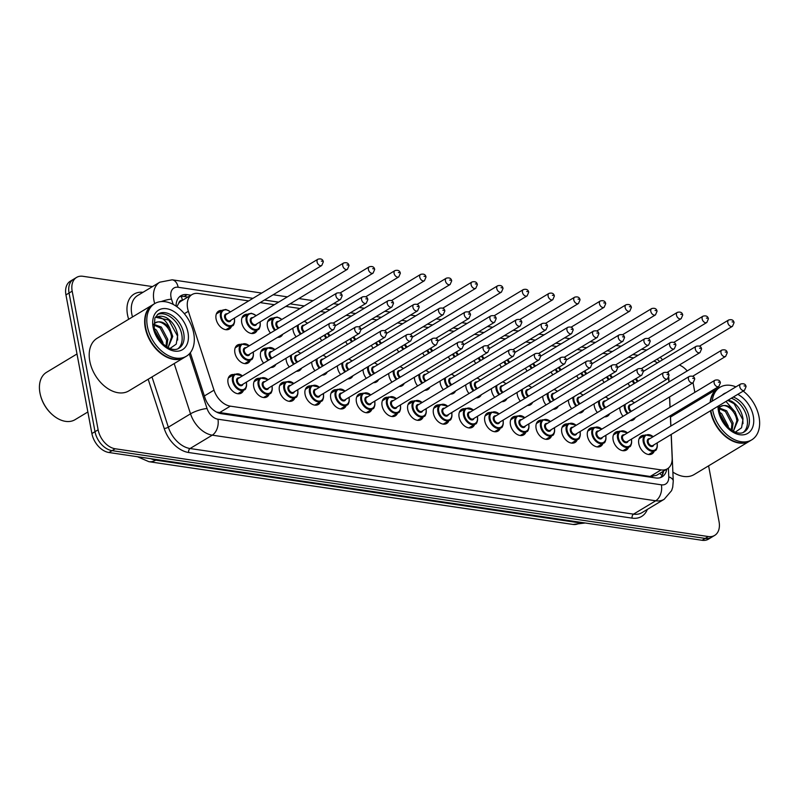 <?xml version="1.0" encoding="UTF-8"?>
<svg xmlns="http://www.w3.org/2000/svg" width="799" height="799" viewBox="0 0 799 799"><rect width="100%" height="100%" fill="white"/><g stroke="black" fill="none" stroke-linecap="round" stroke-linejoin="round"><path stroke-width="1.2" d="M243.525 390.321A10.447 7.031 -121.1 0 1 241.328 393.078A10.447 7.031 -121.1 0 1 228.055 382.971A10.447 7.031 -121.1 0 1 230.551 375.19A10.447 7.031 -121.1 0 1 234.017 374.531M269.193 394.117A10.447 7.031 -121.1 0 1 266.996 396.873A10.447 7.031 -121.1 0 1 253.732 386.766A10.447 7.031 -121.1 0 1 256.219 378.986A10.447 7.031 -121.1 0 1 259.685 378.336M294.861 397.922A10.447 7.031 -121.1 0 1 292.664 400.679A10.447 7.031 -121.1 0 1 279.4 390.561A10.447 7.031 -121.1 0 1 281.887 382.781A10.447 7.031 -121.1 0 1 285.363 382.132M320.539 401.717A10.447 7.031 -121.1 0 1 318.342 404.474A10.447 7.031 -121.1 0 1 305.068 394.366A10.447 7.031 -121.1 0 1 307.565 386.586A10.447 7.031 -121.1 0 1 311.031 385.927M346.207 405.512A10.447 7.031 -121.1 0 1 344.009 408.269A10.447 7.031 -121.1 0 1 330.746 398.162A10.447 7.031 -121.1 0 1 333.233 390.381A10.447 7.031 -121.1 0 1 336.699 389.732M371.885 409.318A10.447 7.031 -121.1 0 1 369.677 412.074A10.447 7.031 -121.1 0 1 356.414 401.957A10.447 7.031 -121.1 0 1 358.901 394.177A10.447 7.031 -121.1 0 1 362.376 393.527M397.552 413.113A10.447 7.031 -121.1 0 1 395.355 415.87A10.447 7.031 -121.1 0 1 382.082 405.762A10.447 7.031 -121.1 0 1 384.579 397.982A10.447 7.031 -121.1 0 1 388.044 397.323M423.22 416.908A10.447 7.031 -121.1 0 1 421.023 419.665A10.447 7.031 -121.1 0 1 407.76 409.557A10.447 7.031 -121.1 0 1 410.247 401.777A10.447 7.031 -121.1 0 1 413.712 401.128M448.898 420.713A10.447 7.031 -121.1 0 1 446.691 423.47A10.447 7.031 -121.1 0 1 433.428 413.353A10.447 7.031 -121.1 0 1 435.914 405.572A10.447 7.031 -121.1 0 1 439.39 404.923M474.566 424.509A10.447 7.031 -121.1 0 1 472.369 427.265A10.447 7.031 -121.1 0 1 459.105 417.158A10.447 7.031 -121.1 0 1 461.592 409.378A10.447 7.031 -121.1 0 1 465.058 408.718M500.234 428.304A10.447 7.031 -121.1 0 1 498.037 431.07A10.447 7.031 -121.1 0 1 484.773 420.953A10.447 7.031 -121.1 0 1 487.26 413.173A10.447 7.031 -121.1 0 1 490.726 412.524M525.912 432.109A10.447 7.031 -121.1 0 1 523.705 434.866A10.447 7.031 -121.1 0 1 510.441 424.748A10.447 7.031 -121.1 0 1 512.938 416.978A10.447 7.031 -121.1 0 1 516.404 416.319M551.58 435.904A10.447 7.031 -121.1 0 1 549.382 438.661A10.447 7.031 -121.1 0 1 536.119 428.554A10.447 7.031 -121.1 0 1 538.606 420.773A10.447 7.031 -121.1 0 1 542.072 420.114M577.248 439.7A10.447 7.031 -121.1 0 1 575.05 442.466A10.447 7.031 -121.1 0 1 561.787 432.349A10.447 7.031 -121.1 0 1 564.274 424.569A10.447 7.031 -121.1 0 1 567.739 423.919M602.925 443.505A10.447 7.031 -121.1 0 1 600.718 446.261A10.447 7.031 -121.1 0 1 587.455 436.154A10.447 7.031 -121.1 0 1 589.952 428.374A10.447 7.031 -121.1 0 1 593.417 427.715M628.593 447.3A10.447 7.031 -121.1 0 1 626.396 450.057A10.447 7.031 -121.1 0 1 613.133 439.949A10.447 7.031 -121.1 0 1 615.62 432.169A10.447 7.031 -121.1 0 1 619.085 431.51M654.261 451.095A10.447 7.031 -121.1 0 1 652.064 453.862A10.447 7.031 -121.1 0 1 638.801 443.745A10.447 7.031 -121.1 0 1 641.287 435.964A10.447 7.031 -121.1 0 1 644.753 435.315M250.367 360.209A10.447 7.031 -121.1 0 1 248.169 362.966A10.447 7.031 -121.1 0 1 234.906 352.848A10.447 7.031 -121.1 0 1 237.393 345.068A10.447 7.031 -121.1 0 1 240.859 344.419M275.885 364.374A10.447 7.031 -121.1 0 1 273.837 366.761A10.447 7.031 -121.1 0 1 270.771 367.45M263.63 363.155A10.447 7.031 -121.1 0 1 260.574 356.654A10.447 7.031 -121.1 0 1 263.061 348.873A10.447 7.031 -121.1 0 1 266.536 348.214M301.563 368.169A10.447 7.031 -121.1 0 1 299.515 370.556A10.447 7.031 -121.1 0 1 296.439 371.255M289.298 366.951A10.447 7.031 -121.1 0 1 286.242 360.449A10.447 7.031 -121.1 0 1 286.042 358.262M327.23 371.974A10.447 7.031 -121.1 0 1 325.183 374.361A10.447 7.031 -121.1 0 1 322.117 375.051M314.966 370.756A10.447 7.031 -121.1 0 1 311.92 364.244A10.447 7.031 -121.1 0 1 311.72 362.057M352.898 375.77A10.447 7.031 -121.1 0 1 350.851 378.157A10.447 7.031 -121.1 0 1 347.785 378.856M340.644 374.551A10.447 7.031 -121.1 0 1 337.587 368.049A10.447 7.031 -121.1 0 1 337.388 365.852M378.576 379.575A10.447 7.031 -121.1 0 1 376.529 381.952A10.447 7.031 -121.1 0 1 373.463 382.651M366.312 378.346A10.447 7.031 -121.1 0 1 363.255 371.845A10.447 7.031 -121.1 0 1 363.056 369.657M404.244 383.37A10.447 7.031 -121.1 0 1 402.197 385.757A10.447 7.031 -121.1 0 1 399.13 386.446M391.979 382.152A10.447 7.031 -121.1 0 1 388.933 375.64A10.447 7.031 -121.1 0 1 388.733 373.453M429.912 387.165A10.447 7.031 -121.1 0 1 427.864 389.552A10.447 7.031 -121.1 0 1 424.798 390.252M417.657 385.947A10.447 7.031 -121.1 0 1 414.601 379.445A10.447 7.031 -121.1 0 1 414.401 377.248M455.59 390.971A10.447 7.031 -121.1 0 1 453.542 393.358A10.447 7.031 -121.1 0 1 450.476 394.047M443.325 389.742A10.447 7.031 -121.1 0 1 440.269 383.24A10.447 7.031 -121.1 0 1 440.069 381.053M481.258 394.766A10.447 7.031 -121.1 0 1 479.21 397.153A10.447 7.031 -121.1 0 1 476.144 397.842M468.993 393.547A10.447 7.031 -121.1 0 1 465.947 387.046A10.447 7.031 -121.1 0 1 465.747 384.848M506.926 398.561A10.447 7.031 -121.1 0 1 504.878 400.948A10.447 7.031 -121.1 0 1 501.812 401.647M494.671 397.343A10.447 7.031 -121.1 0 1 491.615 390.841A10.447 7.031 -121.1 0 1 491.415 388.644M532.603 402.366A10.447 7.031 -121.1 0 1 530.556 404.753A10.447 7.031 -121.1 0 1 527.49 405.443M520.339 401.138A10.447 7.031 -121.1 0 1 517.283 394.636A10.447 7.031 -121.1 0 1 517.083 392.449M558.271 406.162A10.447 7.031 -121.1 0 1 556.224 408.549A10.447 7.031 -121.1 0 1 553.158 409.238M546.007 404.943A10.447 7.031 -121.1 0 1 542.96 398.441A10.447 7.031 -121.1 0 1 542.761 396.244M583.939 409.957A10.447 7.031 -121.1 0 1 581.892 412.344A10.447 7.031 -121.1 0 1 578.826 413.043M571.684 408.738A10.447 7.031 -121.1 0 1 568.628 402.237A10.447 7.031 -121.1 0 1 568.429 400.039M609.617 413.762A10.447 7.031 -121.1 0 1 607.57 416.149A10.447 7.031 -121.1 0 1 604.503 416.838M597.352 412.534A10.447 7.031 -121.1 0 1 594.306 406.032A10.447 7.031 -121.1 0 1 594.096 403.845M635.285 417.557A10.447 7.031 -121.1 0 1 633.237 419.944A10.447 7.031 -121.1 0 1 630.171 420.634M623.03 416.339A10.447 7.031 -121.1 0 1 619.974 409.837A10.447 7.031 -121.1 0 1 619.774 407.64M231.54 326.292A10.447 7.031 -121.1 0 1 229.343 329.048A10.447 7.031 -121.1 0 1 216.08 318.941A10.447 7.031 -121.1 0 1 218.566 311.161A10.447 7.031 -121.1 0 1 222.032 310.501M257.208 330.087A10.447 7.031 -121.1 0 1 255.011 332.843A10.447 7.031 -121.1 0 1 241.747 322.736A10.447 7.031 -121.1 0 1 244.234 314.956A10.447 7.031 -121.1 0 1 247.7 314.307M282.726 334.262A10.447 7.031 -121.1 0 1 280.689 336.649A10.447 7.031 -121.1 0 1 277.613 337.338M270.471 333.043A10.447 7.031 -121.1 0 1 267.415 326.531A10.447 7.031 -121.1 0 1 269.912 318.751A10.447 7.031 -121.1 0 1 273.378 318.102M296.139 336.838A10.447 7.031 -121.1 0 1 293.093 330.337A10.447 7.031 -121.1 0 1 292.893 328.139M321.817 340.634A10.447 7.031 -121.1 0 1 320.009 337.807M347.485 344.439A10.447 7.031 -121.1 0 1 345.677 341.602M373.153 348.234A10.447 7.031 -121.1 0 1 371.345 345.398M398.831 352.029A10.447 7.031 -121.1 0 1 397.023 349.203M424.499 355.835A10.447 7.031 -121.1 0 1 422.691 352.998M450.167 359.63A10.447 7.031 -121.1 0 1 448.359 356.793M475.844 363.425A10.447 7.031 -121.1 0 1 474.037 360.599M501.512 367.23A10.447 7.031 -121.1 0 1 499.705 364.394M527.18 371.026A10.447 7.031 -121.1 0 1 525.372 368.199M552.858 374.821A10.447 7.031 -121.1 0 1 551.05 371.994M578.526 378.626A10.447 7.031 -121.1 0 1 576.718 375.79M604.194 382.421A10.447 7.031 -121.1 0 1 602.386 379.595M629.872 386.217A10.447 7.031 -121.1 0 1 628.064 383.39M668.893 381.982A18.427 12.404 58.9 0 0 668.573 379.485A18.427 12.404 58.9 0 0 668.304 378.207M182.382 300.374A6.142 4.135 58.9 0 0 178.796 303.181L176.919 306.546A18.427 4.434 -18 0 0 176.699 306.576M178.796 303.181A18.427 12.404 -121.1 0 1 181.103 301.143L192 294.581A18.427 12.404 58.9 0 0 188.364 311.28L214.012 390.152A18.427 12.404 58.9 0 0 230.312 406.152L661.093 469.902A18.427 12.404 58.9 0 0 667.445 468.773A18.427 12.404 58.9 0 0 672.169 457.947L671.16 434.466M217.088 412.354A18.427 11.925 -81.6 0 0 217.058 412.154L650.176 476.474L656.498 475.365L667.445 468.773M657.497 362.856A18.427 12.404 58.9 0 0 653.882 361.108M670.8 426.087L670.351 415.7M669.991 407.31L669.542 396.923M248.679 300.913L198.342 293.463A18.427 12.404 58.9 0 0 192 294.581M633.747 357.892L628.523 357.113M608.079 354.097L602.855 353.318M582.411 350.292L577.178 349.523M556.733 346.496L551.51 345.717M531.065 342.701L525.842 341.922M505.397 338.896L500.164 338.127M479.72 335.101L474.496 334.322M454.052 331.295L448.828 330.526M428.384 327.5L423.15 326.731M402.706 323.705L397.483 322.926M377.038 319.9L371.815 319.131M351.36 316.104L346.137 315.335M325.692 312.309L320.469 311.53M300.024 308.504L285.822 306.407M274.347 304.709L260.154 302.611M708.603 465.837L719.06 521.687A18.427 12.404 -121.1 0 1 714.666 535.41A18.427 12.404 -121.1 0 1 708.323 536.538L115.196 448.768A18.427 12.404 -121.1 0 1 98.127 429.802L72.18 291.146L69.064 293.023A18.427 12.404 -121.1 0 1 73.458 279.29A18.427 12.404 -121.1 0 0 69.064 293.023L95.011 431.68L69.064 293.023L65.947 294.901A18.427 12.404 -121.1 0 1 70.342 281.168L76.574 277.423A18.427 12.404 -121.1 0 1 82.916 276.294L152.479 286.591M115.196 448.768L112.08 450.646A18.427 12.404 -121.1 0 1 95.011 431.68A18.427 12.404 -121.1 0 0 112.08 450.646L705.207 538.416L112.08 450.646L108.964 452.514A18.427 12.404 -121.1 0 1 91.895 433.547L65.947 294.901M714.666 535.41L711.549 537.288A18.427 12.404 -121.1 0 1 705.207 538.416A18.427 12.404 -121.1 0 0 711.549 537.288L708.433 539.165A18.427 12.404 -121.1 0 1 702.091 540.284L108.964 452.514M693.053 382.761A18.427 12.404 -121.1 0 1 693.113 383.031L694.85 392.339M696.299 400.069L696.548 401.388M679.37 365.013A18.427 12.404 -121.1 0 1 687.21 370.946M72.18 291.146A18.427 12.404 -121.1 0 1 76.574 277.423M190.981 295.201L187.186 294.641A18.427 12.404 58.9 0 0 180.844 295.76A18.427 12.404 58.9 0 0 176.1 306.157M190.312 352.729L204.914 397.662A18.427 12.404 58.9 0 0 221.223 413.662L655.779 477.962A18.427 12.404 58.9 0 0 662.121 476.843A18.427 12.404 58.9 0 0 666.706 469.223M179.395 296.868A18.427 12.404 -121.1 0 1 184.08 296.509L187.865 297.068M663.589 471.1A18.427 12.404 -121.1 0 1 660.463 477.612M749.782 441.038A30.712 20.674 -121.1 0 1 749.582 441.148A30.712 20.674 -121.1 0 1 710.571 411.415A30.712 20.674 -121.1 0 1 710.461 410.796M710.121 402.406A30.712 20.674 -121.1 0 1 717.892 388.534A30.712 20.674 -121.1 0 1 718.091 388.414M743.2 391.091A30.712 20.674 -121.1 0 1 759.05 416.978A30.712 20.674 -121.1 0 1 751.729 439.859L749.971 440.918A30.712 20.674 -121.1 0 1 724.593 435.225A30.712 20.674 -121.1 0 1 711.45 413.403A30.712 20.674 -121.1 0 1 710.96 411.175A30.712 20.674 -121.1 0 1 710.85 410.566M710.511 402.167A30.712 20.674 -121.1 0 1 718.281 388.294L720.039 387.245A30.712 20.674 -121.1 0 1 735.929 386.856M751.729 439.859A30.712 20.674 -121.1 0 1 712.708 410.127A30.712 20.674 -121.1 0 1 712.598 409.507M712.259 401.118A30.712 20.674 -121.1 0 1 720.039 387.245M731.335 398.232A20.025 13.483 -121.1 0 1 747.095 418.137A20.025 13.483 -121.1 0 1 743.3 432.369M719.14 407.85L720.159 406.891C724.823 402.187 735.979 410.646 736.838 420.833L733.412 431.19L738.076 420.094L735.17 411.994L725.991 401.448M719.17 408.629L725.422 411.505L731.894 423.81L731.365 429.962M719.14 407.929L726.651 410.766L733.132 423.071L732.094 430.431M719.669 412.264L721.707 413.742L728.189 426.047L728.308 427.485M720.169 414.232L726.83 425.987M735.41 432.099L741.562 427.775L743.03 418.926C741.672 410.976 737.847 405.073 731.544 401.208L728.219 400.109M735.17 411.994C729.946 405.652 724.943 403.954 720.159 406.891L720.928 406.351M724.543 435.175A30.402 20.464 -121.1 0 1 724.493 435.135A30.402 20.464 -121.1 0 1 711.48 413.532A30.402 20.464 -121.1 0 1 711.46 413.463M749.582 441.148L694.121 474.556A30.712 20.674 -121.1 0 1 672.878 472.079M727.789 400.369L734.111 403.735L742.81 419.635L742.97 423.68M87.86 411.974L75.066 419.675A27.645 18.607 -121.1 0 1 52.215 414.551A27.645 18.607 -121.1 0 1 40.389 394.906A27.645 18.607 -121.1 0 1 39.95 392.908A27.645 18.607 -121.1 0 1 46.542 372.314L77.004 353.967M184.459 357.383A30.712 20.674 -121.1 0 1 184.259 357.503A30.712 20.674 -121.1 0 1 145.248 327.76A30.712 20.674 -121.1 0 1 152.569 304.878A30.712 20.674 -121.1 0 1 152.769 304.759M184.259 357.503L128.799 390.901A30.712 20.674 -121.1 0 1 89.788 361.158A30.712 20.674 -121.1 0 1 97.108 338.277L152.569 304.878M186.397 356.214L184.649 357.263A30.712 20.674 -121.1 0 1 159.261 351.57A30.712 20.674 -121.1 0 1 146.117 329.747A30.712 20.674 -121.1 0 1 145.638 327.53A30.712 20.674 -121.1 0 1 152.959 304.639L154.706 303.59A30.712 20.674 -121.1 0 1 193.728 333.323A30.712 20.674 -121.1 0 1 186.397 356.214A30.712 20.674 -121.1 0 1 147.386 326.471A30.712 20.674 -121.1 0 1 154.706 303.59M157.393 314.536A20.025 13.483 -121.1 0 1 181.773 334.481A20.025 13.483 -121.1 0 1 177.977 348.714M153.817 324.194L154.836 323.235C159.5 318.531 170.656 326.991 171.515 337.178L168.09 347.535M170.087 348.444L176.229 344.119L177.708 335.27C176.349 327.32 172.524 321.418 166.212 317.553C162.427 315.855 159.101 315.805 156.224 317.393C161.578 316.604 166.122 320.249 169.837 328.339L172.754 336.439L168.12 347.555M153.837 324.973L160.09 327.85L166.572 340.154L166.042 346.307M153.817 324.274L161.328 327.111L167.81 339.415L166.771 346.786M154.337 328.609L156.384 330.087L162.866 342.391L162.986 343.83M154.846 330.576L161.508 342.332M169.837 328.339C164.624 321.997 159.62 320.299 154.836 323.235L155.605 322.696M159.211 351.53A30.402 20.464 -121.1 0 1 159.161 351.48A30.402 20.464 -121.1 0 1 146.157 329.877A30.402 20.464 -121.1 0 1 146.137 329.807M52.215 414.551L51.815 414.202A26.417 17.778 -121.1 0 1 40.519 395.425L40.389 394.906M156.224 317.393L168.779 320.079L177.478 335.979L177.648 340.024M652.553 477.492A18.427 11.925 -81.6 0 0 652.433 476.584M659.654 473.467A18.427 8.579 -2.5 0 1 661.981 475.725M182.412 300.354A18.427 11.925 -81.6 0 0 181.283 296.449M650.176 476.474L661.093 469.902M219.385 412.733L230.312 406.152M204.364 395.964L214.012 390.152M184.339 313.707L188.364 311.28M148.894 461.682A21.503 13.913 -81.6 0 0 155.735 460.144L579.884 522.906A21.503 13.913 98.4 0 1 573.043 524.454L148.894 461.682L137.478 456.738M150.931 458.726A24.569 16.539 58.9 0 0 155.735 460.144L156.674 459.575M580.823 522.346L579.884 522.906A24.569 16.539 58.9 0 0 584.409 522.876M702.091 540.284L708.323 536.538M91.895 433.547L98.127 429.802M659.644 361.557A12.285 8.27 58.9 0 0 656.958 359.25M646.671 350.022A12.285 7.95 98.4 0 1 646.791 350.042L641.567 349.263M252.953 298.337L178.147 287.27A12.285 8.27 58.9 0 0 170.996 297.168A12.285 8.27 58.9 0 0 171.495 299.156L173.213 304.419M154.696 303.6A24.569 16.539 -121.1 0 1 153.937 300.484A24.569 16.539 -121.1 0 1 159.8 282.187L137.618 295.54A24.569 16.539 58.9 0 0 131.755 313.847A24.569 16.539 58.9 0 0 132.504 316.963M161.248 301.553A12.285 2.956 -18 0 1 171.495 299.156M647.34 509.422A27.645 18.607 -121.1 0 1 632.109 518.132L188.654 452.514A27.645 18.607 -121.1 0 1 164.204 428.514L148.175 379.235M128.679 319.27L128.639 319.131A27.645 18.607 -121.1 0 1 142.971 292.314M664.169 499.285A24.569 16.539 -121.1 0 1 655.709 500.783L633.527 514.147A24.569 16.539 58.9 0 0 641.987 512.648L664.169 499.285L671.609 490.616L672.718 487.2L673.257 481.018L671.25 434.416M189.293 353.897L207.061 408.539A12.285 8.27 58.9 0 0 217.937 419.205L661.392 484.823A12.285 7.95 98.4 0 1 655.709 500.783L212.264 435.165A24.569 16.539 -121.1 0 1 190.522 413.832L168.339 427.195A24.569 16.539 58.9 0 0 190.072 448.529L633.527 514.147A3.076 1.988 -81.6 0 0 632.109 518.132M207.061 408.539A12.285 2.956 -18 0 0 190.522 413.832L174.182 363.575M151.99 376.928L168.339 427.195A3.076 0.739 162 0 1 164.204 428.514M217.937 419.205A12.285 7.95 98.4 0 1 212.264 435.165L190.072 448.529A3.076 1.988 -81.6 0 0 188.654 452.514M661.392 484.823A12.285 8.27 58.9 0 0 668.773 476.863L668.393 468.104M638.021 355.325L632.788 354.546M612.344 351.52L607.12 350.751M586.676 347.725L581.452 346.946M561.008 343.92L555.774 343.151M535.33 340.124L530.107 339.355M509.662 336.329L504.439 335.55M483.994 332.524L478.761 331.755M458.316 328.729L453.093 327.96M432.649 324.933L427.425 324.154M406.981 321.128L401.747 320.359M381.303 317.333L376.079 316.564M355.635 313.538L350.411 312.759M329.967 309.732L324.734 308.963M304.289 305.937L290.087 303.84M278.621 302.142L264.419 300.034M668.773 476.863A12.285 5.723 -2.5 0 1 673.257 481.018M261.722 293.053L172.165 279.81A12.285 7.95 98.4 0 1 178.147 287.27M184.08 296.509L187.186 294.641M634.096 383.68A9.218 6.202 -121.1 0 1 632.279 380.853M633.028 380.404A8.599 5.783 58.9 0 0 634.855 383.22M728.688 319.97C731.784 319.181 733.572 320.069 734.071 322.636L732.493 326.282A3.685 2.477 -121.1 0 1 727.809 322.716A3.685 2.477 -121.1 0 1 728.688 319.97L643.355 371.365M732.074 321.887L733.003 322.027L732.074 321.887M636.324 378.416A3.685 2.477 58.9 0 0 638.301 381.143M637.492 381.632A4.305 2.896 -121.1 0 1 635.565 378.876M627.255 413.792A9.218 6.202 -121.1 0 1 624.399 407.86A9.218 6.202 -121.1 0 1 624.299 404.913M634.316 402.796A8.599 5.783 58.9 0 0 630.95 400.908M625.267 404.334A8.599 5.783 58.9 0 0 625.257 407.7A8.599 5.783 58.9 0 0 628.004 413.333M630.651 411.745A4.305 2.896 -121.1 0 1 628.503 408.179A4.305 2.896 -121.1 0 1 631.12 404.733M692.633 376.289L725.652 356.404A3.685 2.477 -121.1 0 1 720.968 352.828A3.685 2.477 -121.1 0 1 721.847 350.082L630.231 405.263A3.685 2.477 58.9 0 0 629.352 408.009A3.685 2.477 58.9 0 0 631.45 411.265M726.161 352.139L725.232 351.999L726.161 352.139M657.128 443.835A9.218 6.202 -121.1 0 1 654.93 450.696A9.218 6.202 -121.1 0 1 643.225 441.777A9.218 6.202 -121.1 0 1 645.422 434.906L653.312 436.614M653.143 436.713A8.599 5.783 58.9 0 0 646.291 435.115A8.599 5.783 58.9 0 0 644.084 441.607A8.599 5.783 58.9 0 0 652.044 450.456A8.599 5.783 58.9 0 0 657.058 443.525A8.599 5.783 58.9 0 0 656.948 443.026M653.752 444.953A4.305 2.896 -121.1 0 1 650.446 446.251A4.305 2.896 -121.1 0 1 647.33 442.087A4.305 2.896 -121.1 0 1 649.947 438.641M740.673 383.999L649.058 439.18A3.685 2.477 58.9 0 0 648.179 441.927A3.685 2.477 58.9 0 0 652.863 445.492L744.478 390.312A3.685 2.477 -121.1 0 1 739.794 386.746A3.685 2.477 -121.1 0 1 740.673 383.999C743.889 383.25 745.677 384.129 746.056 386.666L744.478 390.312M744.988 386.057L744.059 385.917L744.988 386.057M608.429 379.875A9.218 6.202 -121.1 0 1 606.611 377.048M607.35 376.599A8.599 5.783 58.9 0 0 609.178 379.425M703.02 316.174C706.106 315.375 707.904 316.264 708.403 318.831L706.825 322.486A3.685 2.477 -121.1 0 1 702.141 318.921A3.685 2.477 -121.1 0 1 703.02 316.174L617.677 367.57M706.406 318.092L707.335 318.232L706.406 318.092M610.656 374.611A3.685 2.477 58.9 0 0 612.623 377.348M611.824 377.827A4.305 2.896 -121.1 0 1 609.887 375.071M582.751 376.079A9.218 6.202 -121.1 0 1 580.933 373.253M581.682 372.803A8.599 5.783 58.9 0 0 583.51 375.62M677.352 312.379C680.438 311.58 682.236 312.469 682.736 315.036L681.148 318.691A3.685 2.477 -121.1 0 1 676.473 315.116A3.685 2.477 -121.1 0 1 677.352 312.379L592.009 363.765M680.738 314.287L681.657 314.426L680.738 314.287M584.978 370.816A3.685 2.477 58.9 0 0 586.955 373.552M586.146 374.032A4.305 2.896 -121.1 0 1 584.219 371.275M557.083 372.274A9.218 6.202 -121.1 0 1 555.265 369.458M556.014 369.008A8.599 5.783 58.9 0 0 557.832 371.825M651.674 308.574C654.771 307.785 656.558 308.674 657.058 311.24L655.48 314.886A3.685 2.477 -121.1 0 1 650.795 311.32A3.685 2.477 -121.1 0 1 651.674 308.574L566.341 359.969M655.06 310.491L655.989 310.631L655.06 310.491M559.31 367.021A3.685 2.477 58.9 0 0 561.288 369.747M560.479 370.237A4.305 2.896 -121.1 0 1 558.551 367.48M531.415 368.479A9.218 6.202 -121.1 0 1 529.597 365.652M530.336 365.203A8.599 5.783 58.9 0 0 532.164 368.029M626.007 304.779C629.093 303.98 630.89 304.868 631.39 307.435L629.812 311.091A3.685 2.477 -121.1 0 1 625.128 307.525A3.685 2.477 -121.1 0 1 626.007 304.779L540.663 356.174M629.392 306.696L630.321 306.826L629.392 306.696M533.642 363.215A3.685 2.477 58.9 0 0 535.61 365.952M534.811 366.431A4.305 2.896 -121.1 0 1 532.873 363.675M601.577 409.987A9.218 6.202 -121.1 0 1 598.731 404.064A9.218 6.202 -121.1 0 1 598.621 401.118M608.648 399.001A8.599 5.783 58.9 0 0 605.282 397.113M599.59 400.539A8.599 5.783 58.9 0 0 599.58 403.894A8.599 5.783 58.9 0 0 602.336 409.537M604.973 407.949A4.305 2.896 -121.1 0 1 602.826 404.374A4.305 2.896 -121.1 0 1 605.442 400.928M666.955 372.494L699.984 352.599A3.685 2.477 -121.1 0 1 695.3 349.033A3.685 2.477 -121.1 0 1 696.179 346.287L604.563 401.468A3.685 2.477 58.9 0 0 603.684 404.214A3.685 2.477 58.9 0 0 605.782 407.46M700.483 348.344L699.564 348.204L700.483 348.344M575.909 406.192A9.218 6.202 -121.1 0 1 573.063 400.259A9.218 6.202 -121.1 0 1 572.953 397.323M582.98 395.205A8.599 5.783 58.9 0 0 579.605 393.308M573.922 396.733A8.599 5.783 58.9 0 0 573.912 400.099A8.599 5.783 58.9 0 0 576.668 405.742M579.305 404.144A4.305 2.896 -121.1 0 1 577.158 400.579A4.305 2.896 -121.1 0 1 579.774 397.133M641.287 368.689L674.306 348.803A3.685 2.477 -121.1 0 1 669.622 345.238A3.685 2.477 -121.1 0 1 670.501 342.491L578.885 397.662A3.685 2.477 58.9 0 0 578.007 400.409A3.685 2.477 58.9 0 0 580.114 403.665M674.815 344.539L673.887 344.409L674.815 344.539M550.241 402.396A9.218 6.202 -121.1 0 1 547.385 396.464A9.218 6.202 -121.1 0 1 547.285 393.517M557.303 391.4A8.599 5.783 58.9 0 0 553.937 389.512M548.254 392.938A8.599 5.783 58.9 0 0 548.244 396.294A8.599 5.783 58.9 0 0 550.99 401.937M553.637 400.349A4.305 2.896 -121.1 0 1 551.48 396.783A4.305 2.896 -121.1 0 1 554.106 393.328M615.62 364.893L648.638 345.008A3.685 2.477 -121.1 0 1 643.954 341.433A3.685 2.477 -121.1 0 1 644.833 338.686L553.218 393.867A3.685 2.477 58.9 0 0 552.339 396.614A3.685 2.477 58.9 0 0 554.436 399.86M649.148 340.744L648.219 340.604L649.148 340.744M733.282 397.053A20.025 13.483 -121.1 0 1 749.043 416.958A20.025 13.483 -121.1 0 1 744.269 431.879C736.858 437.143 721.906 425.358 719.529 411.585L719.24 405.512M737.787 394.346A23.101 15.551 -121.1 0 1 753.307 416.129A23.101 15.551 -121.1 0 1 739.844 434.746A23.101 15.551 -121.1 0 1 718.451 410.976A23.101 15.551 -121.1 0 1 718.011 406.252M722.116 395.175A23.101 15.551 -121.1 0 1 726.081 392.788M158.282 313.917A20.025 13.483 -121.1 0 1 183.72 333.303A20.025 13.483 -121.1 0 1 178.946 348.224C171.535 353.488 156.584 341.702 154.207 327.93L154.896 317.972L158.282 313.917M153.128 327.32A23.101 15.551 -121.1 0 1 166.592 308.704A23.101 15.551 -121.1 0 1 187.985 332.474A23.101 15.551 -121.1 0 1 174.522 351.091A23.101 15.551 -121.1 0 1 153.128 327.32M505.737 364.684A9.218 6.202 -121.1 0 1 503.919 361.857M504.668 361.408A8.599 5.783 58.9 0 0 506.496 364.224M600.339 300.973C603.425 300.184 605.223 301.073 605.722 303.64L604.134 307.295A3.685 2.477 -121.1 0 1 599.46 303.72A3.685 2.477 -121.1 0 1 600.339 300.973L514.995 352.369M603.714 302.891L604.643 303.031L603.714 302.891M507.964 359.42A3.685 2.477 58.9 0 0 509.942 362.157M509.133 362.636A4.305 2.896 -121.1 0 1 507.205 359.88M480.069 360.878A9.218 6.202 -121.1 0 1 478.251 358.062M479.001 357.602A8.599 5.783 58.9 0 0 480.818 360.429M574.661 297.178C577.757 296.389 579.545 297.278 580.044 299.845L578.466 303.49A3.685 2.477 -121.1 0 1 573.782 299.925A3.685 2.477 -121.1 0 1 574.661 297.178L489.328 348.574M578.047 299.096L578.975 299.235L578.047 299.096M482.296 355.625A3.685 2.477 58.9 0 0 484.274 358.352M483.465 358.841A4.305 2.896 -121.1 0 1 481.537 356.084M454.401 357.083A9.218 6.202 -121.1 0 1 452.584 354.257M453.323 353.807A8.599 5.783 58.9 0 0 455.15 356.634M548.993 293.383C552.079 292.584 553.877 293.473 554.376 296.039L552.798 299.695A3.685 2.477 -121.1 0 1 548.114 296.129A3.685 2.477 -121.1 0 1 548.993 293.383L463.65 344.778M552.379 295.3L553.308 295.43L552.379 295.3M456.628 351.82A3.685 2.477 58.9 0 0 458.596 354.556M457.797 355.036A4.305 2.896 -121.1 0 1 455.859 352.279M524.563 398.591A9.218 6.202 -121.1 0 1 521.717 392.669A9.218 6.202 -121.1 0 1 521.607 389.722M531.635 387.605A8.599 5.783 58.9 0 0 528.269 385.717M522.576 389.143A8.599 5.783 58.9 0 0 522.566 392.499A8.599 5.783 58.9 0 0 525.323 398.142M527.959 396.554A4.305 2.896 -121.1 0 1 525.812 392.978A4.305 2.896 -121.1 0 1 528.429 389.532M589.942 361.098L622.96 341.203A3.685 2.477 -121.1 0 1 618.286 337.637A3.685 2.477 -121.1 0 1 619.165 334.891L527.55 390.072A3.685 2.477 58.9 0 0 526.671 392.818A3.685 2.477 58.9 0 0 528.768 396.064M623.47 336.948L622.551 336.808L623.47 336.948M498.896 394.796A9.218 6.202 -121.1 0 1 496.049 388.863A9.218 6.202 -121.1 0 1 495.939 385.927M505.967 383.81A8.599 5.783 58.9 0 0 502.591 381.912M496.908 385.338A8.599 5.783 58.9 0 0 496.898 388.704A8.599 5.783 58.9 0 0 499.655 394.346M502.291 392.748A4.305 2.896 -121.1 0 1 500.144 389.183A4.305 2.896 -121.1 0 1 502.761 385.737M564.274 357.293L597.292 337.408A3.685 2.477 -121.1 0 1 592.608 333.842A3.685 2.477 -121.1 0 1 593.487 331.096L501.872 386.267A3.685 2.477 58.9 0 0 500.993 389.013A3.685 2.477 58.9 0 0 503.1 392.269M597.802 333.143L596.873 333.013L597.802 333.143M473.228 391.001A9.218 6.202 -121.1 0 1 470.371 385.068A9.218 6.202 -121.1 0 1 470.271 382.122M480.289 380.004A8.599 5.783 58.9 0 0 476.923 378.117M471.24 381.542A8.599 5.783 58.9 0 0 471.23 384.898A8.599 5.783 58.9 0 0 473.977 390.541M476.623 388.953A4.305 2.896 -121.1 0 1 474.466 385.378A4.305 2.896 -121.1 0 1 477.093 381.932M538.606 353.498L571.625 333.612A3.685 2.477 -121.1 0 1 566.94 330.037A3.685 2.477 -121.1 0 1 567.819 327.29L476.204 382.471A3.685 2.477 58.9 0 0 475.325 385.218A3.685 2.477 58.9 0 0 477.422 388.464M572.134 329.348L571.205 329.208L572.134 329.348M428.723 353.288A9.218 6.202 -121.1 0 1 426.906 350.461M427.655 350.012A8.599 5.783 58.9 0 0 429.482 352.828M523.325 289.578C526.411 288.789 528.209 289.677 528.708 292.244L527.12 295.9A3.685 2.477 -121.1 0 1 522.446 292.324A3.685 2.477 -121.1 0 1 523.325 289.578L437.982 340.973M526.701 291.495L527.63 291.635L526.701 291.495M430.951 348.024A3.685 2.477 58.9 0 0 432.928 350.751M432.119 351.24A4.305 2.896 -121.1 0 1 430.192 348.484M403.056 349.483A9.218 6.202 -121.1 0 1 401.238 346.656M401.987 346.207A8.599 5.783 58.9 0 0 403.805 349.033M497.647 285.782C500.743 284.993 502.531 285.872 503.03 288.449L501.452 292.094A3.685 2.477 -121.1 0 1 496.768 288.529A3.685 2.477 -121.1 0 1 497.647 285.782L412.314 337.178M501.033 287.7L501.962 287.84L501.033 287.7M405.283 344.229A3.685 2.477 58.9 0 0 407.26 346.956M406.451 347.445A4.305 2.896 -121.1 0 1 404.524 344.689M377.388 345.687A9.218 6.202 -121.1 0 1 375.57 342.861M376.309 342.411A8.599 5.783 58.9 0 0 378.137 345.238M471.979 281.987C475.065 281.188 476.863 282.077 477.363 284.644L475.785 288.299A3.685 2.477 -121.1 0 1 471.1 284.734A3.685 2.477 -121.1 0 1 471.979 281.987L386.636 333.383M475.365 283.905L476.294 284.035L475.365 283.905M379.615 340.424A3.685 2.477 58.9 0 0 381.582 343.161M380.783 343.64A4.305 2.896 -121.1 0 1 378.846 340.883M351.71 341.892A9.218 6.202 -121.1 0 1 349.892 339.066M350.641 338.616A8.599 5.783 58.9 0 0 352.469 341.433M446.311 278.182C449.398 277.393 451.195 278.282 451.695 280.849L450.107 284.504A3.685 2.477 -121.1 0 1 445.433 280.928A3.685 2.477 -121.1 0 1 446.311 278.182L360.968 329.578M449.687 280.099L450.616 280.239L449.687 280.099M353.937 336.629A3.685 2.477 58.9 0 0 355.915 339.355M355.106 339.845A4.305 2.896 -121.1 0 1 353.178 337.088M326.042 338.087A9.218 6.202 -121.1 0 1 324.224 335.26M324.973 334.811A8.599 5.783 58.9 0 0 326.791 337.637M420.634 274.387C423.73 273.598 425.517 274.476 426.017 277.043L424.439 280.699A3.685 2.477 -121.1 0 1 419.755 277.133A3.685 2.477 -121.1 0 1 420.634 274.387L335.3 325.782M424.019 276.304L424.948 276.444L424.019 276.304M328.269 332.823A3.685 2.477 58.9 0 0 330.237 335.56M329.438 336.049A4.305 2.896 -121.1 0 1 327.51 333.283M447.55 387.195A9.218 6.202 -121.1 0 1 444.703 381.273A9.218 6.202 -121.1 0 1 444.594 378.327M454.621 376.209A8.599 5.783 58.9 0 0 451.255 374.312M445.562 377.737A8.599 5.783 58.9 0 0 445.552 381.103A8.599 5.783 58.9 0 0 448.309 386.746M450.946 385.158A4.305 2.896 -121.1 0 1 448.798 381.582A4.305 2.896 -121.1 0 1 451.415 378.137M512.928 349.692L545.947 329.807A3.685 2.477 -121.1 0 1 541.273 326.242A3.685 2.477 -121.1 0 1 542.151 323.495L450.526 378.676A3.685 2.477 58.9 0 0 449.647 381.423A3.685 2.477 58.9 0 0 451.755 384.669M546.456 325.553L545.537 325.413L546.456 325.553M421.882 383.4A9.218 6.202 -121.1 0 1 419.036 377.468A9.218 6.202 -121.1 0 1 418.926 374.531M428.953 372.414A8.599 5.783 58.9 0 0 425.577 370.516M419.894 373.942A8.599 5.783 58.9 0 0 419.884 377.308A8.599 5.783 58.9 0 0 422.631 382.951M425.278 381.353A4.305 2.896 -121.1 0 1 423.13 377.787A4.305 2.896 -121.1 0 1 425.747 374.341M487.26 345.897L520.279 326.012A3.685 2.477 -121.1 0 1 515.595 322.446A3.685 2.477 -121.1 0 1 516.474 319.7L424.858 374.871A3.685 2.477 58.9 0 0 423.979 377.617A3.685 2.477 58.9 0 0 426.087 380.873M520.788 321.747L519.859 321.617L520.788 321.747M396.214 379.605A9.218 6.202 -121.1 0 1 393.358 373.672A9.218 6.202 -121.1 0 1 393.258 370.726M403.275 368.609A8.599 5.783 58.9 0 0 399.909 366.721M394.227 370.147A8.599 5.783 58.9 0 0 394.217 373.503A8.599 5.783 58.9 0 0 396.963 379.145M399.61 377.557A4.305 2.896 -121.1 0 1 397.453 373.982A4.305 2.896 -121.1 0 1 400.079 370.536M461.592 342.102L494.611 322.217A3.685 2.477 -121.1 0 1 489.927 318.641A3.685 2.477 -121.1 0 1 490.806 315.895L399.19 371.076A3.685 2.477 58.9 0 0 398.311 373.822A3.685 2.477 58.9 0 0 400.409 377.068M495.12 317.952L494.191 317.812L495.12 317.952M370.536 375.8A9.218 6.202 -121.1 0 1 367.69 369.877A9.218 6.202 -121.1 0 1 367.58 366.931M377.607 364.813A8.599 5.783 58.9 0 0 374.242 362.916M368.549 366.341A8.599 5.783 58.9 0 0 368.539 369.707A8.599 5.783 58.9 0 0 371.295 375.35M373.932 373.762A4.305 2.896 -121.1 0 1 371.785 370.187A4.305 2.896 -121.1 0 1 374.401 366.741M435.914 338.297L468.933 318.411A3.685 2.477 -121.1 0 1 464.259 314.846A3.685 2.477 -121.1 0 1 465.138 312.099L373.513 367.28A3.685 2.477 58.9 0 0 372.634 370.017A3.685 2.477 58.9 0 0 374.741 373.273M469.442 314.157L468.514 314.017L469.442 314.157M344.868 372.004A9.218 6.202 -121.1 0 1 342.022 366.072A9.218 6.202 -121.1 0 1 341.912 363.136M351.94 361.018A8.599 5.783 58.9 0 0 348.564 359.121M342.881 362.546A8.599 5.783 58.9 0 0 342.871 365.912A8.599 5.783 58.9 0 0 345.617 371.555M348.264 369.957A4.305 2.896 -121.1 0 1 346.117 366.391A4.305 2.896 -121.1 0 1 348.734 362.946M410.247 334.501L443.265 314.616A3.685 2.477 -121.1 0 1 438.581 311.051A3.685 2.477 -121.1 0 1 439.46 308.304L347.845 363.475A3.685 2.477 58.9 0 0 346.966 366.222A3.685 2.477 58.9 0 0 349.073 369.478M443.775 310.352L442.846 310.222L443.775 310.352M300.374 334.292A9.218 6.202 -121.1 0 1 297.518 328.359A9.218 6.202 -121.1 0 1 297.408 325.423M298.377 324.833A8.599 5.783 58.9 0 0 298.377 328.199A8.599 5.783 58.9 0 0 301.123 333.842M303.77 332.244A4.305 2.896 -121.1 0 1 301.613 328.679A4.305 2.896 -121.1 0 1 304.239 325.233M394.966 270.591C398.052 269.792 399.85 270.681 400.349 273.248L398.771 276.903A3.685 2.477 -121.1 0 1 394.087 273.338A3.685 2.477 -121.1 0 1 394.966 270.591L303.35 325.762A3.685 2.477 58.9 0 0 302.471 328.509A3.685 2.477 58.9 0 0 304.569 331.765M398.351 272.509L399.28 272.639L398.351 272.509M307.435 323.305A8.599 5.783 58.9 0 0 304.069 321.408M274.696 330.496A9.218 6.202 -121.1 0 1 271.85 324.564A9.218 6.202 -121.1 0 1 274.047 317.702L267.705 321.518M281.767 319.5A8.599 5.783 58.9 0 0 274.906 317.902A8.599 5.783 58.9 0 0 272.699 324.394A8.599 5.783 58.9 0 0 275.455 330.037M278.092 328.449A4.305 2.896 -121.1 0 1 275.945 324.873A4.305 2.896 -121.1 0 1 278.561 321.428M369.298 266.786C372.384 265.997 374.182 266.886 374.681 269.453L373.093 273.108A3.685 2.477 -121.1 0 1 368.419 269.533A3.685 2.477 -121.1 0 1 369.298 266.786L277.672 321.967A3.685 2.477 58.9 0 0 276.794 324.714A3.685 2.477 58.9 0 0 278.901 327.96M372.674 268.704L373.602 268.844L372.674 268.704M260.075 322.826A9.218 6.202 -121.1 0 1 257.877 329.687A9.218 6.202 -121.1 0 1 246.182 320.769A9.218 6.202 -121.1 0 1 248.379 313.897L242.037 317.712M256.099 315.705A8.599 5.783 58.9 0 0 249.238 314.097A8.599 5.783 58.9 0 0 247.031 320.599A8.599 5.783 58.9 0 0 254.991 329.448A8.599 5.783 58.9 0 0 260.005 322.516A8.599 5.783 58.9 0 0 259.895 322.017M256.699 323.945A4.305 2.896 -121.1 0 1 253.393 325.243A4.305 2.896 -121.1 0 1 250.277 321.078A4.305 2.896 -121.1 0 1 252.893 317.632M252.005 318.172A3.685 2.477 58.9 0 0 251.126 320.908A3.685 2.477 58.9 0 0 255.81 324.484L347.425 269.303A3.685 2.477 -121.1 0 1 342.741 265.737A3.685 2.477 -121.1 0 1 343.62 262.991L252.005 318.172M347.006 264.908L347.935 265.048L347.006 264.908M234.407 319.021A9.218 6.202 -121.1 0 1 232.209 325.892A9.218 6.202 -121.1 0 1 220.504 316.963A9.218 6.202 -121.1 0 1 222.701 310.102L216.369 313.917M230.422 311.91A8.599 5.783 58.9 0 0 223.57 310.302A8.599 5.783 58.9 0 0 221.363 316.803A8.599 5.783 58.9 0 0 229.323 325.652A8.599 5.783 58.9 0 0 234.337 318.721A8.599 5.783 58.9 0 0 234.227 318.222M231.021 320.149A4.305 2.896 -121.1 0 1 227.715 321.448A4.305 2.896 -121.1 0 1 224.599 317.283A4.305 2.896 -121.1 0 1 227.226 313.837M226.337 314.367A3.685 2.477 58.9 0 0 225.458 317.113A3.685 2.477 58.9 0 0 230.132 320.679L321.757 265.508A3.685 2.477 -121.1 0 1 317.073 261.942A3.685 2.477 -121.1 0 1 317.952 259.196L226.337 314.367M321.338 261.113L322.267 261.243L321.338 261.113M319.201 368.209A9.218 6.202 -121.1 0 1 316.344 362.277A9.218 6.202 -121.1 0 1 316.234 359.33M326.262 357.213A8.599 5.783 58.9 0 0 322.896 355.325M317.213 358.751A8.599 5.783 58.9 0 0 317.203 362.107A8.599 5.783 58.9 0 0 319.95 367.75M322.596 366.162A4.305 2.896 -121.1 0 1 320.439 362.586A4.305 2.896 -121.1 0 1 323.066 359.141M384.569 330.706L417.597 310.821A3.685 2.477 -121.1 0 1 412.913 307.245A3.685 2.477 -121.1 0 1 413.792 304.499L322.177 359.68A3.685 2.477 58.9 0 0 321.298 362.426A3.685 2.477 58.9 0 0 323.395 365.672M418.107 306.556L417.178 306.417L418.107 306.556M293.523 364.404A9.218 6.202 -121.1 0 1 290.676 358.481A9.218 6.202 -121.1 0 1 290.566 355.535M300.594 353.418A8.599 5.783 58.9 0 0 297.228 351.52M291.535 354.946A8.599 5.783 58.9 0 0 291.525 358.312A8.599 5.783 58.9 0 0 294.282 363.954M296.918 362.366A4.305 2.896 -121.1 0 1 294.771 358.791A4.305 2.896 -121.1 0 1 297.388 355.345M358.901 326.901L391.919 307.016A3.685 2.477 -121.1 0 1 387.245 303.45A3.685 2.477 -121.1 0 1 388.124 300.704L296.499 355.885A3.685 2.477 58.9 0 0 295.62 358.621A3.685 2.477 58.9 0 0 297.727 361.877M392.429 302.761L391.5 302.621L392.429 302.761M267.855 360.609A9.218 6.202 -121.1 0 1 265.008 354.676A9.218 6.202 -121.1 0 1 267.206 347.815L275.086 349.523M274.926 349.622A8.599 5.783 58.9 0 0 268.065 348.014A8.599 5.783 58.9 0 0 265.857 354.516A8.599 5.783 58.9 0 0 268.604 360.149M271.251 358.561A4.305 2.896 -121.1 0 1 269.103 354.996A4.305 2.896 -121.1 0 1 271.72 351.55M333.233 323.106L366.252 303.221A3.685 2.477 -121.1 0 1 361.567 299.655A3.685 2.477 -121.1 0 1 362.446 296.908L270.831 352.079A3.685 2.477 58.9 0 0 269.952 354.826A3.685 2.477 58.9 0 0 272.059 358.082M366.761 298.956L365.832 298.826L366.761 298.956M253.233 352.938A9.218 6.202 -121.1 0 1 251.036 359.8A9.218 6.202 -121.1 0 1 239.33 350.881A9.218 6.202 -121.1 0 1 241.528 344.019L249.408 345.717M249.248 345.817A8.599 5.783 58.9 0 0 242.397 344.219A8.599 5.783 58.9 0 0 240.189 350.711A8.599 5.783 58.9 0 0 248.149 359.56A8.599 5.783 58.9 0 0 253.163 352.639A8.599 5.783 58.9 0 0 253.053 352.129M249.847 354.067A4.305 2.896 -121.1 0 1 246.551 355.365A4.305 2.896 -121.1 0 1 243.425 351.19A4.305 2.896 -121.1 0 1 246.052 347.745M336.779 293.103L245.163 348.284A3.685 2.477 58.9 0 0 244.284 351.031A3.685 2.477 58.9 0 0 248.958 354.596L340.584 299.415A3.685 2.477 -121.1 0 1 335.9 295.85A3.685 2.477 -121.1 0 1 336.779 293.103C339.984 292.354 341.782 293.243 342.162 295.77L340.584 299.415M341.093 295.161L340.164 295.021L341.093 295.161M631.46 440.029A9.218 6.202 -121.1 0 1 629.262 446.901A9.218 6.202 -121.1 0 1 617.557 437.972A9.218 6.202 -121.1 0 1 619.754 431.11L627.634 432.818M627.475 432.918A8.599 5.783 58.9 0 0 620.623 431.31A8.599 5.783 58.9 0 0 618.406 437.812A8.599 5.783 58.9 0 0 626.376 446.661A8.599 5.783 58.9 0 0 631.39 439.73A8.599 5.783 58.9 0 0 631.28 439.23M628.074 441.158A4.305 2.896 -121.1 0 1 624.768 442.456A4.305 2.896 -121.1 0 1 621.652 438.291A4.305 2.896 -121.1 0 1 624.269 434.846M715.005 380.204L623.39 435.375A3.685 2.477 58.9 0 0 622.511 438.122A3.685 2.477 58.9 0 0 627.185 441.697L718.81 386.516A3.685 2.477 -121.1 0 1 714.126 382.951A3.685 2.477 -121.1 0 1 715.005 380.204C718.211 379.445 720.009 380.334 720.388 382.861L718.81 386.516M719.31 382.252L718.391 382.122L719.31 382.252M605.792 436.234A9.218 6.202 -121.1 0 1 603.595 443.095A9.218 6.202 -121.1 0 1 591.889 434.177A9.218 6.202 -121.1 0 1 594.086 427.315L601.967 429.023M601.807 429.113A8.599 5.783 58.9 0 0 594.945 427.515A8.599 5.783 58.9 0 0 592.738 434.007A8.599 5.783 58.9 0 0 600.708 442.866A8.599 5.783 58.9 0 0 605.712 435.934A8.599 5.783 58.9 0 0 605.612 435.435M602.406 437.363A4.305 2.896 -121.1 0 1 599.1 438.661A4.305 2.896 -121.1 0 1 595.984 434.486A4.305 2.896 -121.1 0 1 598.601 431.041M689.327 376.399L597.712 431.58A3.685 2.477 58.9 0 0 596.833 434.326A3.685 2.477 58.9 0 0 601.517 437.892L693.133 382.721A3.685 2.477 -121.1 0 1 688.448 379.145A3.685 2.477 -121.1 0 1 689.327 376.399C692.543 375.65 694.341 376.539 694.721 379.066L693.133 382.721M693.642 378.456L692.713 378.317L693.642 378.456M580.114 432.439A9.218 6.202 -121.1 0 1 577.917 439.3A9.218 6.202 -121.1 0 1 566.211 430.381A9.218 6.202 -121.1 0 1 568.409 423.51L576.299 425.218M576.129 425.318A8.599 5.783 58.9 0 0 569.278 423.71A8.599 5.783 58.9 0 0 567.07 430.212A8.599 5.783 58.9 0 0 575.03 439.06A8.599 5.783 58.9 0 0 580.044 432.129A8.599 5.783 58.9 0 0 579.934 431.63M576.738 433.557A4.305 2.896 -121.1 0 1 573.432 434.856A4.305 2.896 -121.1 0 1 570.316 430.691A4.305 2.896 -121.1 0 1 572.933 427.245M663.659 372.604L572.044 427.785A3.685 2.477 58.9 0 0 571.165 430.531A3.685 2.477 58.9 0 0 575.849 434.097L667.465 378.916A3.685 2.477 -121.1 0 1 662.78 375.35A3.685 2.477 -121.1 0 1 663.659 372.604C666.865 371.855 668.663 372.733 669.043 375.26L667.465 378.916M667.974 374.661L667.045 374.521L667.974 374.661M554.446 428.634A9.218 6.202 -121.1 0 1 552.249 435.505A9.218 6.202 -121.1 0 1 540.543 426.576A9.218 6.202 -121.1 0 1 542.741 419.715L550.621 421.423M550.461 421.522A8.599 5.783 58.9 0 0 543.61 419.914A8.599 5.783 58.9 0 0 541.392 426.416A8.599 5.783 58.9 0 0 549.362 435.265A8.599 5.783 58.9 0 0 554.376 428.334A8.599 5.783 58.9 0 0 554.266 427.835M551.06 429.762A4.305 2.896 -121.1 0 1 547.754 431.061A4.305 2.896 -121.1 0 1 544.638 426.896A4.305 2.896 -121.1 0 1 547.255 423.45M637.992 368.808L546.376 423.979A3.685 2.477 58.9 0 0 545.497 426.726A3.685 2.477 58.9 0 0 550.171 430.291L641.797 375.121A3.685 2.477 -121.1 0 1 637.113 371.555A3.685 2.477 -121.1 0 1 637.992 368.808C641.197 368.049 642.995 368.938 643.375 371.465L641.797 375.121M642.296 370.856L641.377 370.726L642.296 370.856M528.778 424.838A9.218 6.202 -121.1 0 1 526.581 431.7A9.218 6.202 -121.1 0 1 514.876 422.781A9.218 6.202 -121.1 0 1 517.073 415.919L524.953 417.627M524.793 417.717A8.599 5.783 58.9 0 0 517.932 416.119A8.599 5.783 58.9 0 0 515.725 422.611A8.599 5.783 58.9 0 0 523.685 431.47A8.599 5.783 58.9 0 0 528.698 424.539A8.599 5.783 58.9 0 0 528.598 424.029M525.392 425.967A4.305 2.896 -121.1 0 1 522.087 427.265A4.305 2.896 -121.1 0 1 518.97 423.09A4.305 2.896 -121.1 0 1 521.587 419.645M612.314 365.003L520.698 420.184A3.685 2.477 58.9 0 0 519.819 422.931A3.685 2.477 58.9 0 0 524.504 426.496L616.119 371.325A3.685 2.477 -121.1 0 1 611.435 367.75A3.685 2.477 -121.1 0 1 612.314 365.003C615.53 364.254 617.317 365.143 617.697 367.67L616.119 371.325M616.628 367.061L615.699 366.921L616.628 367.061M503.1 421.043A9.218 6.202 -121.1 0 1 500.903 427.904A9.218 6.202 -121.1 0 1 489.198 418.986A9.218 6.202 -121.1 0 1 491.395 412.114L499.285 413.822M499.115 413.922A8.599 5.783 58.9 0 0 492.264 412.314A8.599 5.783 58.9 0 0 490.057 418.816A8.599 5.783 58.9 0 0 498.017 427.665A8.599 5.783 58.9 0 0 503.03 420.733A8.599 5.783 58.9 0 0 502.921 420.234M499.725 422.162A4.305 2.896 -121.1 0 1 496.419 423.46A4.305 2.896 -121.1 0 1 493.303 419.295A4.305 2.896 -121.1 0 1 495.919 415.85M586.646 361.208L495.03 416.389A3.685 2.477 58.9 0 0 494.152 419.125A3.685 2.477 58.9 0 0 498.836 422.701L590.451 367.52A3.685 2.477 -121.1 0 1 585.767 363.954A3.685 2.477 -121.1 0 1 586.646 361.208C589.852 360.459 591.65 361.338 592.029 363.865L590.451 367.52M590.96 363.265L590.032 363.126L590.96 363.265M477.432 417.238A9.218 6.202 -121.1 0 1 475.235 424.109A9.218 6.202 -121.1 0 1 463.53 415.18A9.218 6.202 -121.1 0 1 465.727 408.319L473.607 410.027M473.447 410.127A8.599 5.783 58.9 0 0 466.596 408.519A8.599 5.783 58.9 0 0 464.379 415.021A8.599 5.783 58.9 0 0 472.349 423.87A8.599 5.783 58.9 0 0 477.353 416.938A8.599 5.783 58.9 0 0 477.253 416.439M474.047 418.366A4.305 2.896 -121.1 0 1 470.741 419.665A4.305 2.896 -121.1 0 1 467.625 415.5A4.305 2.896 -121.1 0 1 470.241 412.054M560.978 357.413L469.363 412.584A3.685 2.477 58.9 0 0 468.484 415.33A3.685 2.477 58.9 0 0 473.158 418.896L564.783 363.725A3.685 2.477 -121.1 0 1 560.099 360.159A3.685 2.477 -121.1 0 1 560.978 357.413C564.184 356.654 565.982 357.543 566.361 360.069L564.783 363.725M565.283 359.46L564.364 359.33L565.283 359.46M451.765 413.443A9.218 6.202 -121.1 0 1 449.567 420.304A9.218 6.202 -121.1 0 1 437.862 411.385A9.218 6.202 -121.1 0 1 440.059 404.524L447.939 406.222M447.78 406.321A8.599 5.783 58.9 0 0 440.918 404.723A8.599 5.783 58.9 0 0 438.711 411.215A8.599 5.783 58.9 0 0 446.671 420.074A8.599 5.783 58.9 0 0 451.685 413.143A8.599 5.783 58.9 0 0 451.575 412.634M448.379 414.571A4.305 2.896 -121.1 0 1 445.073 415.87A4.305 2.896 -121.1 0 1 441.957 411.695A4.305 2.896 -121.1 0 1 444.574 408.249M535.3 353.607L443.685 408.788A3.685 2.477 58.9 0 0 442.806 411.535A3.685 2.477 58.9 0 0 447.49 415.1L539.105 359.93A3.685 2.477 -121.1 0 1 534.421 356.354A3.685 2.477 -121.1 0 1 535.3 353.607C538.516 352.858 540.304 353.747 540.683 356.274L539.105 359.93M539.615 355.665L538.686 355.525L539.615 355.665M426.087 409.647A9.218 6.202 -121.1 0 1 423.889 416.509A9.218 6.202 -121.1 0 1 412.184 407.59A9.218 6.202 -121.1 0 1 414.381 400.718L422.272 402.426M422.102 402.526A8.599 5.783 58.9 0 0 415.25 400.918A8.599 5.783 58.9 0 0 413.043 407.42A8.599 5.783 58.9 0 0 421.003 416.269A8.599 5.783 58.9 0 0 426.017 409.338A8.599 5.783 58.9 0 0 425.907 408.838M422.701 410.766A4.305 2.896 -121.1 0 1 419.405 412.064A4.305 2.896 -121.1 0 1 416.279 407.899A4.305 2.896 -121.1 0 1 418.906 404.454M509.632 349.812L418.017 404.993A3.685 2.477 58.9 0 0 417.138 407.73A3.685 2.477 58.9 0 0 421.822 411.305L513.437 356.124A3.685 2.477 -121.1 0 1 508.753 352.559A3.685 2.477 -121.1 0 1 509.632 349.812C512.838 349.053 514.636 349.942 515.015 352.469L513.437 356.124M513.947 351.87L513.018 351.73L513.947 351.87M400.419 405.842A9.218 6.202 -121.1 0 1 398.222 412.713A9.218 6.202 -121.1 0 1 386.516 403.785A9.218 6.202 -121.1 0 1 388.714 396.923L396.594 398.631M396.434 398.731A8.599 5.783 58.9 0 0 389.582 397.123A8.599 5.783 58.9 0 0 387.365 403.625A8.599 5.783 58.9 0 0 395.335 412.474A8.599 5.783 58.9 0 0 400.339 405.542A8.599 5.783 58.9 0 0 400.239 405.043M397.033 406.971A4.305 2.896 -121.1 0 1 393.727 408.269A4.305 2.896 -121.1 0 1 390.611 404.104A4.305 2.896 -121.1 0 1 393.228 400.659M483.964 346.017L392.339 401.188A3.685 2.477 58.9 0 0 391.47 403.934A3.685 2.477 58.9 0 0 396.144 407.5L487.76 352.329A3.685 2.477 -121.1 0 1 483.085 348.764A3.685 2.477 -121.1 0 1 483.964 346.017C487.17 345.258 488.968 346.147 489.348 348.674L487.76 352.329M488.269 348.064L487.35 347.935L488.269 348.064M374.751 402.047A9.218 6.202 -121.1 0 1 372.554 408.908A9.218 6.202 -121.1 0 1 360.848 399.989A9.218 6.202 -121.1 0 1 363.046 393.128L370.926 394.826M370.766 394.926A8.599 5.783 58.9 0 0 363.905 393.328A8.599 5.783 58.9 0 0 361.697 399.82A8.599 5.783 58.9 0 0 369.657 408.669A8.599 5.783 58.9 0 0 374.671 401.747A8.599 5.783 58.9 0 0 374.561 401.238M371.365 403.175A4.305 2.896 -121.1 0 1 368.059 404.474A4.305 2.896 -121.1 0 1 364.943 400.299A4.305 2.896 -121.1 0 1 367.56 396.853M458.286 342.212L366.671 397.393A3.685 2.477 58.9 0 0 365.792 400.139A3.685 2.477 58.9 0 0 370.476 403.705L462.092 348.534A3.685 2.477 -121.1 0 1 457.408 344.958A3.685 2.477 -121.1 0 1 458.286 342.212C461.502 341.463 463.29 342.352 463.67 344.878L462.092 348.534M462.601 344.269L461.672 344.129L462.601 344.269M349.073 398.252A9.218 6.202 -121.1 0 1 346.876 405.113A9.218 6.202 -121.1 0 1 335.171 396.194A9.218 6.202 -121.1 0 1 337.368 389.323L345.258 391.031M345.088 391.13A8.599 5.783 58.9 0 0 338.237 389.522A8.599 5.783 58.9 0 0 336.029 396.024A8.599 5.783 58.9 0 0 343.989 404.873A8.599 5.783 58.9 0 0 349.003 397.942A8.599 5.783 58.9 0 0 348.893 397.443M345.687 399.37A4.305 2.896 -121.1 0 1 342.391 400.669A4.305 2.896 -121.1 0 1 339.265 396.504A4.305 2.896 -121.1 0 1 341.892 393.058M432.619 338.416L341.003 393.587A3.685 2.477 58.9 0 0 340.124 396.334A3.685 2.477 58.9 0 0 344.808 399.909L436.424 344.729A3.685 2.477 -121.1 0 1 431.74 341.163A3.685 2.477 -121.1 0 1 432.619 338.416C435.825 337.657 437.622 338.546 438.002 341.073L436.424 344.729M436.933 340.474L436.004 340.334L436.933 340.474M323.405 394.446A9.218 6.202 -121.1 0 1 321.208 401.308A9.218 6.202 -121.1 0 1 309.503 392.389A9.218 6.202 -121.1 0 1 311.7 385.527L319.58 387.235M319.42 387.325A8.599 5.783 58.9 0 0 312.569 385.727A8.599 5.783 58.9 0 0 310.352 392.229A8.599 5.783 58.9 0 0 318.322 401.078A8.599 5.783 58.9 0 0 323.325 394.147A8.599 5.783 58.9 0 0 323.225 393.647M320.019 395.575A4.305 2.896 -121.1 0 1 316.714 396.873A4.305 2.896 -121.1 0 1 313.598 392.709A4.305 2.896 -121.1 0 1 316.214 389.263M406.951 334.621L315.325 389.792A3.685 2.477 58.9 0 0 314.446 392.539A3.685 2.477 58.9 0 0 319.131 396.104L410.746 340.933A3.685 2.477 -121.1 0 1 406.072 337.358A3.685 2.477 -121.1 0 1 406.951 334.621C410.157 333.862 411.954 334.751 412.334 337.278L410.746 340.933M411.255 336.669L410.336 336.529L411.255 336.669M297.737 390.651A9.218 6.202 -121.1 0 1 295.54 397.512A9.218 6.202 -121.1 0 1 283.835 388.594A9.218 6.202 -121.1 0 1 286.032 381.732L293.912 383.43M293.752 383.53A8.599 5.783 58.9 0 0 286.891 381.932A8.599 5.783 58.9 0 0 284.684 388.424A8.599 5.783 58.9 0 0 292.644 397.273A8.599 5.783 58.9 0 0 297.657 390.341A8.599 5.783 58.9 0 0 297.548 389.842M294.352 391.77A4.305 2.896 -121.1 0 1 291.046 393.078A4.305 2.896 -121.1 0 1 287.93 388.903A4.305 2.896 -121.1 0 1 290.546 385.458M381.273 330.816L289.657 385.997A3.685 2.477 58.9 0 0 288.779 388.743A3.685 2.477 58.9 0 0 293.463 392.309L385.078 337.128A3.685 2.477 -121.1 0 1 380.394 333.563A3.685 2.477 -121.1 0 1 381.273 330.816C384.489 330.067 386.277 330.956 386.656 333.483L385.078 337.128M385.587 332.873L384.659 332.734L385.587 332.873M272.059 386.846A9.218 6.202 -121.1 0 1 269.862 393.717A9.218 6.202 -121.1 0 1 258.157 384.788A9.218 6.202 -121.1 0 1 260.354 377.927L268.244 379.635M268.074 379.735A8.599 5.783 58.9 0 0 261.223 378.127A8.599 5.783 58.9 0 0 259.016 384.629A8.599 5.783 58.9 0 0 266.976 393.478A8.599 5.783 58.9 0 0 271.99 386.546A8.599 5.783 58.9 0 0 271.88 386.047M268.674 387.974A4.305 2.896 -121.1 0 1 265.378 389.273A4.305 2.896 -121.1 0 1 262.252 385.108A4.305 2.896 -121.1 0 1 264.878 381.662M355.605 327.021L263.99 382.192A3.685 2.477 58.9 0 0 263.111 384.938A3.685 2.477 58.9 0 0 267.795 388.514L359.41 333.333A3.685 2.477 -121.1 0 1 354.726 329.767A3.685 2.477 -121.1 0 1 355.605 327.021C358.811 326.262 360.609 327.151 360.988 329.677L359.41 333.333M359.92 329.078L358.991 328.938L359.92 329.078M246.392 383.051A9.218 6.202 -121.1 0 1 244.194 389.912A9.218 6.202 -121.1 0 1 232.489 380.993A9.218 6.202 -121.1 0 1 234.686 374.132L242.566 375.84M242.407 375.929A8.599 5.783 58.9 0 0 235.555 374.332A8.599 5.783 58.9 0 0 233.338 380.833A8.599 5.783 58.9 0 0 241.308 389.682A8.599 5.783 58.9 0 0 246.312 382.751A8.599 5.783 58.9 0 0 246.212 382.252M243.006 384.179A4.305 2.896 -121.1 0 1 239.7 385.478A4.305 2.896 -121.1 0 1 236.584 381.313A4.305 2.896 -121.1 0 1 239.201 377.867M329.937 323.225L238.312 378.396A3.685 2.477 58.9 0 0 237.433 381.143A3.685 2.477 58.9 0 0 242.117 384.709L333.732 329.538A3.685 2.477 -121.1 0 1 329.058 325.962A3.685 2.477 -121.1 0 1 329.937 323.225C333.143 322.466 334.941 323.355 335.32 325.882L333.732 329.538M334.242 325.273L333.313 325.133L334.242 325.273M662.571 474.626L662.441 471.79M573.043 524.454L585.198 522.985M668.543 373.962L668.164 371.765M662.511 359.83L660.264 357.263M172.165 279.81L159.8 282.187M670.89 426.027L670.441 415.64M670.081 407.25L669.632 396.873M668.993 381.922L668.793 377.418M621.113 346.237L615.889 345.468M595.445 342.441L590.221 341.672M569.777 338.646L564.543 337.867M544.099 334.841L538.876 334.072M518.431 331.046L513.208 330.277M492.763 327.25L487.53 326.471M467.085 323.445L461.862 322.676M441.418 319.65L436.194 318.871M415.75 315.855L410.516 315.076M390.072 312.049L384.848 311.28M364.404 308.254L359.18 307.475M338.736 304.449L333.503 303.68M313.058 300.654L298.856 298.556M287.39 296.858L273.188 294.751M732.493 326.282L699.475 346.177M631.27 400.718L634.486 402.706M721.847 350.082C725.053 349.333 726.85 350.222 727.23 352.749L725.652 356.404M657.108 442.926L657.267 443.655C657.227 448.299 656.448 450.646 654.93 450.696L648.598 454.511M645.422 434.906L639.09 438.721M706.825 322.486L673.807 342.372M681.148 318.691L648.129 338.576M655.48 314.886L622.461 334.781M629.812 311.091L596.793 330.976M605.592 396.923L608.808 398.901M696.179 346.287C699.385 345.538 701.182 346.416 701.562 348.953L699.984 352.599M579.924 393.118L583.14 395.106M670.501 342.491C673.717 341.732 675.505 342.621 675.884 345.148L674.306 348.803M554.256 389.323L557.472 391.31M644.833 338.686C648.039 337.937 649.837 338.826 650.216 341.353L648.638 345.008M717.892 388.534L670.501 417.068M604.134 307.295L571.115 327.181M578.466 303.49L545.447 323.385M552.798 299.695L519.769 319.58M528.578 385.527L531.794 387.505M619.165 334.891C622.371 334.142 624.169 335.021 624.548 337.558L622.96 341.203M502.911 381.722L506.127 383.71M593.487 331.096C596.703 330.337 598.491 331.225 598.87 333.752L597.292 337.408M477.243 377.927L480.459 379.915M567.819 327.29C571.025 326.541 572.823 327.43 573.203 329.957L571.625 333.612M527.12 295.9L494.102 315.785M501.452 292.094L468.434 311.99M475.785 288.299L442.756 308.184M450.107 284.504L417.088 304.389M424.439 280.699L391.42 300.584M451.565 374.132L454.781 376.109M542.151 323.495C545.357 322.746 547.155 323.625 547.535 326.152L545.947 329.807M425.897 370.327L429.113 372.314M516.474 319.7C519.69 318.941 521.477 319.83 521.857 322.357L520.279 326.012M400.229 366.531L403.445 368.509M490.806 315.895C494.012 315.146 495.809 316.034 496.189 318.561L494.611 322.217M374.551 362.736L377.767 364.714M465.138 312.099C468.344 311.35 470.142 312.229 470.521 314.756L468.933 318.411M348.883 358.931L352.099 360.918M439.46 308.304C442.676 307.545 444.464 308.434 444.843 310.961L443.265 314.616M398.771 276.903L365.742 296.789M307.595 323.205L304.379 321.218M373.093 273.108L340.074 292.993M281.927 319.4L277.183 317.063L274.047 317.702M251.545 333.503L257.877 329.687C259.395 329.637 260.174 327.29 260.214 322.636L260.065 321.917M347.425 269.303L349.003 265.648C348.504 263.081 346.716 262.202 343.62 262.991M256.259 315.605L251.505 313.268L248.379 313.897M225.877 329.707L232.209 325.892C233.727 325.842 234.507 323.495 234.546 318.841L234.387 318.122M321.757 265.508L323.335 261.852C322.836 259.285 321.038 258.397 317.952 259.196M230.581 311.81L225.837 309.463L222.701 310.102M323.205 355.136L326.421 357.113M413.792 304.499C416.998 303.75 418.796 304.639 419.175 307.166L417.597 310.821M297.538 351.33L300.754 353.318M388.124 300.704C391.33 299.945 393.128 300.833 393.507 303.36L391.919 307.016M362.446 296.908C365.662 296.149 367.45 297.038 367.83 299.565L366.252 303.221M267.206 347.815L260.864 351.63M253.213 352.039L253.373 352.759C253.333 357.403 252.554 359.75 251.036 359.8L244.704 363.615M241.528 344.019L235.196 347.835M631.44 439.13L631.6 439.849C631.56 444.504 630.781 446.851 629.262 446.901L622.93 450.716M619.754 431.11L613.422 434.926M605.772 435.335L605.932 436.054C605.892 440.698 605.113 443.055 603.595 443.095L597.253 446.911M594.086 427.315L587.744 431.13M580.094 431.53L580.254 432.249C580.214 436.903 579.435 439.25 577.917 439.3L571.585 443.115M568.409 423.51L562.077 427.325M554.426 427.735L554.586 428.454C554.546 433.108 553.767 435.455 552.249 435.505L545.917 439.32M542.741 419.715L536.409 423.53M528.758 423.939L528.918 424.659C528.878 429.303 528.099 431.65 526.581 431.7L520.239 435.515M517.073 415.919L510.731 419.735M503.08 420.134L503.24 420.853C503.2 425.507 502.421 427.855 500.903 427.904L494.571 431.72M491.395 412.114L485.063 415.929M477.412 416.339L477.572 417.058C477.532 421.712 476.753 424.059 475.235 424.109L468.903 427.924M465.727 408.319L459.395 412.134M451.745 412.544L451.904 413.263C451.864 417.907 451.085 420.254 449.567 420.304L443.225 424.119M440.059 404.524L433.717 408.339M426.067 408.738L426.227 409.458C426.187 414.112 425.408 416.459 423.889 416.509L417.557 420.324M414.381 400.718L408.049 404.534M400.399 404.943L400.559 405.662C400.519 410.316 399.74 412.664 398.222 412.713L391.89 416.529M388.714 396.923L382.381 400.738M374.731 401.148L374.891 401.867C374.851 406.511 374.072 408.858 372.554 408.908L366.212 412.723M363.046 393.128L356.704 396.943M349.053 397.343L349.213 398.062C349.173 402.716 348.394 405.063 346.876 405.113L340.544 408.928M337.368 389.323L331.036 393.138M323.385 393.547L323.545 394.267C323.505 398.921 322.726 401.268 321.208 401.308L314.866 405.133M311.7 385.527L305.368 389.343M297.717 389.752L297.877 390.471C297.837 395.115 297.058 397.463 295.54 397.512L289.198 401.328M286.032 381.732L279.69 385.547M272.04 385.947L272.199 386.666C272.159 391.32 271.38 393.667 269.862 393.717L263.53 397.532M260.354 377.927L254.022 381.742M246.372 382.152L246.531 382.871C246.492 387.525 245.712 389.872 244.194 389.912L237.852 393.727M234.686 374.132L228.354 377.947"/></g></svg>
